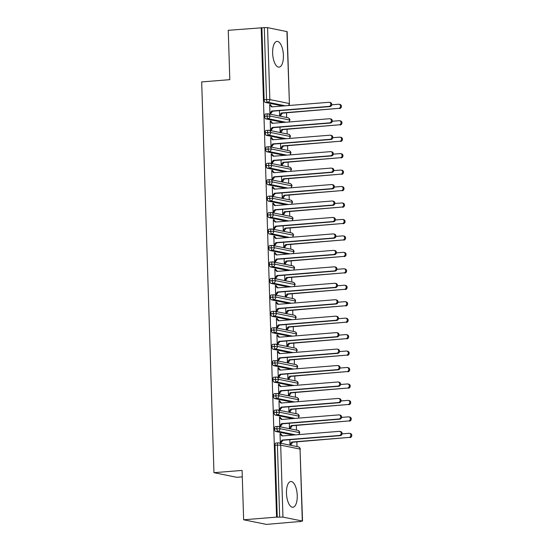 <?xml version="1.0" encoding="UTF-8"?>
<svg xmlns="http://www.w3.org/2000/svg" width="552" height="552" viewBox="0 0 552 552"><rect width="100%" height="100%" fill="white"/><g stroke="black" fill="none" stroke-linecap="round" stroke-linejoin="round"><path stroke-width="0.83" d="M286.467 493.295A12.917 5.32 -94.6 0 1 290.821 481.516A12.917 5.32 -94.6 0 1 297.245 495.475A12.917 5.32 -94.6 0 1 292.891 507.26A12.917 5.32 -94.6 0 1 286.467 493.295M272.633 53.178A12.917 5.32 -94.6 0 1 276.987 41.4A12.917 5.32 -94.6 0 1 283.411 55.359A12.917 5.32 -94.6 0 1 279.057 67.144A12.917 5.32 -94.6 0 1 272.633 53.178M299.37 521.75L302.303 521.026L282.955 517.107L276.566 517.127L243.639 519.777L266.437 524.4L299.363 521.557M297.004 446.575L296.859 441.876M296.486 430.125L296.341 425.419M295.969 413.669L295.824 408.97M295.451 397.219L295.306 392.513M294.934 380.763L294.789 376.064M294.416 364.313L294.271 359.607M293.905 347.857L293.754 343.158M293.388 331.407L293.236 326.701M292.87 314.95L292.719 310.252M292.353 298.501L292.201 293.795M291.835 282.044L291.684 277.345M291.318 265.595L291.166 260.889M290.8 249.138L290.649 244.439M290.283 232.689L290.138 227.983M289.765 216.232L289.621 211.533M289.248 199.783L289.103 195.077M288.73 183.326L288.586 178.627M288.213 166.876L288.068 162.171M287.695 150.42L287.551 145.721M287.178 133.97L287.033 129.265M286.66 117.514L286.516 112.815M242.287 476.859L236.767 477.301L213.962 472.678L201.687 81.924L229.804 79.66L228.252 30.305L261.876 27.793L264.139 99.733L266.54 99.539L264.284 27.6L261.876 27.793M264.284 27.6L267.575 27.628L287.143 31.657L289.407 103.597L286.916 31.554M276.566 517.127L261.186 27.655M243.639 519.777L242.087 470.421L213.962 472.678M329.406 102.313L330.303 102.499A2.07 1.87 101.5 0 1 329.958 106.584L329.054 106.398A2.07 1.87 -78.5 0 0 329.406 102.313A2.07 1.87 -78.5 0 0 328.93 102.286L271.632 106.895L269.693 104.99L270.59 105.17L270.577 104.68L269.686 104.749M270.577 104.68L269.673 104.494L269.962 113.705L270.866 113.891L270.846 113.395L269.956 113.47M279.478 110.641L279.636 115.672L280.533 115.851L282.334 113.153L338.728 108.358A2.07 1.87 -78.5 0 0 339.073 104.273A2.07 1.87 -78.5 0 0 338.604 104.245L331.745 104.797M282.886 105.991L265.25 102.41A2.484 1.021 -94.6 0 1 264.139 99.733M277.256 517.265L275 445.326A2.484 1.021 -94.6 0 1 275.834 443.063A2.484 1.021 -94.6 0 1 275.959 443.07M293.229 435.045L275.593 431.471A2.484 1.021 -94.6 0 1 274.482 428.876A2.484 1.021 -94.6 0 1 275.317 426.613A2.484 1.021 -94.6 0 1 275.441 426.62M339.742 431.374L340.646 431.554A2.07 1.87 101.5 0 1 340.294 435.638L339.397 435.459A2.07 1.87 -78.5 0 0 339.742 431.374A2.07 1.87 -78.5 0 0 339.266 431.347L281.975 435.956L280.03 434.044L280.933 434.231L280.913 433.734L280.016 433.555L280.306 442.766L281.203 442.952L281.189 442.456L280.299 442.525M289.821 439.702L289.979 444.726L290.876 444.912L292.677 442.207L349.071 437.419A2.07 1.87 -78.5 0 0 349.416 433.334A2.07 1.87 -78.5 0 0 348.94 433.306L342.088 433.858M292.712 418.595L275.075 415.021A2.484 1.021 -94.6 0 1 273.964 412.42A2.484 1.021 -94.6 0 1 274.799 410.157A2.484 1.021 -94.6 0 1 274.924 410.164M339.225 414.918L340.129 415.104A2.07 1.87 101.5 0 1 339.777 419.189L338.88 419.002A2.07 1.87 -78.5 0 0 339.225 414.918A2.07 1.87 -78.5 0 0 338.749 414.89L281.458 419.499L279.512 417.595L280.416 417.774L280.395 417.284L279.498 417.098L279.788 426.316L280.685 426.496L280.671 426.006L279.781 426.075M289.303 423.246L289.462 428.276L290.359 428.455L292.16 425.758L348.553 420.969A2.07 1.87 -78.5 0 0 348.898 416.884A2.07 1.87 -78.5 0 0 348.422 416.857L341.571 417.402M292.194 402.139L274.558 398.565A2.484 1.021 -94.6 0 1 273.447 395.97A2.484 1.021 -94.6 0 1 274.282 393.707A2.484 1.021 -94.6 0 1 274.406 393.714M338.714 398.468L339.611 398.647A2.07 1.87 101.5 0 1 339.259 402.732L338.362 402.553A2.07 1.87 -78.5 0 0 338.714 398.468A2.07 1.87 -78.5 0 0 338.238 398.44L280.94 403.05L278.995 401.138L279.898 401.325L279.878 400.828L278.981 400.648L279.271 409.86L280.168 410.046L280.154 409.549L279.264 409.618M288.786 406.796L288.944 411.82L289.841 412.006L291.642 409.301L348.036 404.512A2.07 1.87 -78.5 0 0 348.381 400.428A2.07 1.87 -78.5 0 0 347.905 400.4L341.053 400.952M291.677 385.689L274.04 382.115A2.484 1.021 -94.6 0 1 272.929 379.514A2.484 1.021 -94.6 0 1 273.764 377.251A2.484 1.021 -94.6 0 1 273.889 377.257M338.197 382.012L339.094 382.198A2.07 1.87 101.5 0 1 338.749 386.283L337.845 386.096A2.07 1.87 -78.5 0 0 338.197 382.012A2.07 1.87 -78.5 0 0 337.72 381.984L280.423 386.593L278.484 384.689L279.381 384.868L279.36 384.378L278.463 384.192L278.753 393.41L279.65 393.59L279.636 393.1L278.746 393.169M288.268 390.34L288.427 395.37L289.324 395.549L291.125 392.851L347.518 388.063A2.07 1.87 -78.5 0 0 347.863 383.978A2.07 1.87 -78.5 0 0 347.387 383.95L340.536 384.496M291.159 369.233L273.523 365.659A2.484 1.021 -94.6 0 1 272.412 363.064A2.484 1.021 -94.6 0 1 273.247 360.801A2.484 1.021 -94.6 0 1 273.371 360.808M337.679 365.562L338.576 365.741A2.07 1.87 101.5 0 1 338.231 369.826L337.327 369.647A2.07 1.87 -78.5 0 0 337.679 365.562A2.07 1.87 -78.5 0 0 337.203 365.534L279.905 370.144L277.966 368.232L278.863 368.419L278.85 367.922L277.946 367.742L278.236 376.954L279.139 377.14L279.119 376.643L278.229 376.712M287.751 373.89L287.909 378.913L288.806 379.1L290.607 376.395L347.001 371.606A2.07 1.87 -78.5 0 0 347.346 367.522A2.07 1.87 -78.5 0 0 346.87 367.494L340.018 368.046M290.642 352.783L273.005 349.209A2.484 1.021 -94.6 0 1 271.894 346.608A2.484 1.021 -94.6 0 1 272.729 344.344A2.484 1.021 -94.6 0 1 272.854 344.351M337.162 349.105L338.059 349.292A2.07 1.87 101.5 0 1 337.714 353.377L336.81 353.19A2.07 1.87 -78.5 0 0 337.162 349.105A2.07 1.87 -78.5 0 0 336.685 349.078L279.388 353.687L277.449 351.783L278.346 351.962L278.332 351.472L277.428 351.286L277.718 360.504L278.622 360.684L278.601 360.194L277.711 360.263M287.233 357.434L287.392 362.464L288.289 362.643L290.09 359.945L346.483 355.157A2.07 1.87 -78.5 0 0 346.835 351.072A2.07 1.87 -78.5 0 0 346.359 351.044L339.501 351.589M290.131 336.327L272.488 332.752A2.484 1.021 -94.6 0 1 271.377 330.158A2.484 1.021 -94.6 0 1 272.219 327.895A2.484 1.021 -94.6 0 1 272.336 327.902M336.644 332.656L337.541 332.835A2.07 1.87 101.5 0 1 337.196 336.92L336.299 336.741A2.07 1.87 -78.5 0 0 336.644 332.656A2.07 1.87 -78.5 0 0 336.168 332.628L278.877 337.237L276.931 335.326L277.828 335.512L277.815 335.016L276.918 334.836L277.201 344.048L278.104 344.234L278.084 343.737L277.194 343.806M286.716 340.984L286.874 346.007L287.771 346.194L289.572 343.489L345.966 338.7A2.07 1.87 -78.5 0 0 346.318 334.615A2.07 1.87 -78.5 0 0 345.842 334.588L338.983 335.14M289.614 319.877L271.97 316.303A2.484 1.021 -94.6 0 1 270.859 313.702A2.484 1.021 -94.6 0 1 271.701 311.438A2.484 1.021 -94.6 0 1 271.819 311.445M336.127 316.199L337.024 316.386A2.07 1.87 101.5 0 1 336.679 320.47L335.782 320.284A2.07 1.87 -78.5 0 0 336.127 316.199A2.07 1.87 -78.5 0 0 335.65 316.172L278.36 320.781L276.414 318.877L277.311 319.056L277.297 318.566L276.4 318.38L276.69 327.598L277.587 327.778L277.566 327.288L276.676 327.357M286.198 324.528L286.357 329.558L287.261 329.737L289.055 327.039L345.448 322.251A2.07 1.87 -78.5 0 0 345.8 318.166A2.07 1.87 -78.5 0 0 345.324 318.138L338.466 318.69M289.096 303.421L271.453 299.846A2.484 1.021 -94.6 0 1 270.342 297.252A2.484 1.021 -94.6 0 1 271.184 294.989A2.484 1.021 -94.6 0 1 271.301 294.996M335.609 299.75L336.506 299.929A2.07 1.87 101.5 0 1 336.161 304.014L335.264 303.835A2.07 1.87 -78.5 0 0 335.609 299.75A2.07 1.87 -78.5 0 0 335.133 299.722L277.842 304.331L275.897 302.42L276.793 302.606L276.78 302.11L275.883 301.93L276.172 311.142L277.07 311.328L277.056 310.831L276.166 310.9M285.688 308.078L285.839 313.101L286.743 313.288L288.537 310.583L344.931 305.794A2.07 1.87 -78.5 0 0 345.283 301.709A2.07 1.87 -78.5 0 0 344.807 301.682L337.948 302.234M288.579 286.971L270.935 283.397A2.484 1.021 -94.6 0 1 269.825 280.795A2.484 1.021 -94.6 0 1 270.666 278.532A2.484 1.021 -94.6 0 1 270.784 278.539M335.092 283.293L335.989 283.48A2.07 1.87 101.5 0 1 335.644 287.564L334.747 287.385A2.07 1.87 -78.5 0 0 335.092 283.293A2.07 1.87 -78.5 0 0 334.615 283.266L277.325 287.875L275.379 285.97L276.276 286.15L276.262 285.66L275.365 285.474L275.655 294.692L276.552 294.871L276.538 294.382L275.648 294.451M285.17 291.622L285.322 296.652L286.226 296.831L288.02 294.133L344.42 289.345A2.07 1.87 -78.5 0 0 344.765 285.26A2.07 1.87 -78.5 0 0 344.289 285.232L337.431 285.784M288.061 270.521L270.418 266.94A2.484 1.021 -94.6 0 1 269.307 264.346A2.484 1.021 -94.6 0 1 270.149 262.083A2.484 1.021 -94.6 0 1 270.266 262.09M334.574 266.844L335.471 267.023A2.07 1.87 101.5 0 1 335.126 271.108L334.229 270.928A2.07 1.87 -78.5 0 0 334.574 266.844A2.07 1.87 -78.5 0 0 334.098 266.816L276.807 271.425L274.861 269.521L275.758 269.7L275.745 269.203L274.848 269.024L275.137 278.236L276.034 278.422L276.021 277.925L275.131 278.001M284.653 275.172L284.811 280.202L285.708 280.382L287.509 277.677L343.903 272.888A2.07 1.87 -78.5 0 0 344.248 268.803A2.07 1.87 -78.5 0 0 343.772 268.776L336.913 269.328M287.544 254.065L269.9 250.491A2.484 1.021 -94.6 0 1 268.796 247.889A2.484 1.021 -94.6 0 1 269.631 245.626A2.484 1.021 -94.6 0 1 269.749 245.633M334.057 250.394L334.954 250.573A2.07 1.87 101.5 0 1 334.609 254.658L333.712 254.479A2.07 1.87 -78.5 0 0 334.057 250.394A2.07 1.87 -78.5 0 0 333.58 250.36L276.29 254.969L274.344 253.064L275.241 253.244L275.227 252.754L274.33 252.568L274.62 261.786L275.517 261.965L275.503 261.475L274.613 261.544M284.135 258.715L284.294 263.746L285.191 263.925L286.992 261.227L343.385 256.438A2.07 1.87 -78.5 0 0 343.73 252.354A2.07 1.87 -78.5 0 0 343.254 252.326L336.396 252.878M287.026 237.615L269.39 234.034A2.484 1.021 -94.6 0 1 268.279 231.44A2.484 1.021 -94.6 0 1 269.114 229.177A2.484 1.021 -94.6 0 1 269.238 229.183M333.539 233.938L334.436 234.117A2.07 1.87 101.5 0 1 334.091 238.202L333.194 238.022A2.07 1.87 -78.5 0 0 333.539 233.938A2.07 1.87 -78.5 0 0 333.063 233.91L275.772 238.519L273.827 236.615L274.723 236.794L274.71 236.297L273.813 236.118L274.102 245.329L275 245.516L274.986 245.019L274.096 245.095M283.618 242.266L283.776 247.296L284.673 247.475L286.474 244.771L342.868 239.982A2.07 1.87 -78.5 0 0 343.213 235.897A2.07 1.87 -78.5 0 0 342.737 235.87L335.878 236.422M286.509 221.159L268.872 217.585A2.484 1.021 -94.6 0 1 267.761 214.99A2.484 1.021 -94.6 0 1 268.596 212.72A2.484 1.021 -94.6 0 1 268.72 212.727M333.022 217.488L333.919 217.667A2.07 1.87 101.5 0 1 333.574 221.752L332.677 221.573A2.07 1.87 -78.5 0 0 333.022 217.488A2.07 1.87 -78.5 0 0 332.545 217.453L275.255 222.063L273.309 220.158L274.206 220.338L274.192 219.848L273.295 219.668L273.585 228.88L274.482 229.059L274.468 228.569L273.578 228.638M283.1 225.809L283.259 230.839L284.156 231.019L285.957 228.321L342.35 223.532A2.07 1.87 -78.5 0 0 342.695 219.448A2.07 1.87 -78.5 0 0 342.219 219.42L335.361 219.972M285.991 204.709L268.355 201.128A2.484 1.021 -94.6 0 1 267.244 198.534A2.484 1.021 -94.6 0 1 268.079 196.27A2.484 1.021 -94.6 0 1 268.203 196.277M332.504 201.031L333.401 201.211A2.07 1.87 101.5 0 1 333.056 205.296L332.159 205.116A2.07 1.87 -78.5 0 0 332.504 201.031A2.07 1.87 -78.5 0 0 332.028 201.004L274.737 205.613L272.791 203.709L273.688 203.888L273.675 203.391L272.778 203.212L273.067 212.423L273.964 212.61L273.951 212.113L273.061 212.189M282.583 209.36L282.741 214.39L283.638 214.569L285.439 211.864L341.833 207.076A2.07 1.87 -78.5 0 0 342.178 202.991A2.07 1.87 -78.5 0 0 341.702 202.963L334.843 203.515M285.474 188.253L267.837 184.678A2.484 1.021 -94.6 0 1 266.726 182.084A2.484 1.021 -94.6 0 1 267.561 179.814A2.484 1.021 -94.6 0 1 267.685 179.821M331.987 184.582L332.89 184.761A2.07 1.87 101.5 0 1 332.539 188.846L331.642 188.667A2.07 1.87 -78.5 0 0 331.987 184.582A2.07 1.87 -78.5 0 0 331.51 184.547L274.22 189.157L272.274 187.252L273.171 187.432L273.157 186.942L272.26 186.762L272.55 195.974L273.447 196.153L273.433 195.663L272.543 195.732M282.065 192.903L282.224 197.933L283.121 198.113L284.922 195.415L341.315 190.626A2.07 1.87 -78.5 0 0 341.66 186.542A2.07 1.87 -78.5 0 0 341.184 186.514L334.326 187.066M284.956 171.803L267.32 168.222A2.484 1.021 -94.6 0 1 266.209 165.628A2.484 1.021 -94.6 0 1 267.044 163.364A2.484 1.021 -94.6 0 1 267.168 163.371M331.469 168.125L332.373 168.305A2.07 1.87 101.5 0 1 332.021 172.39L331.124 172.21A2.07 1.87 -78.5 0 0 331.469 168.125A2.07 1.87 -78.5 0 0 330.993 168.098L273.702 172.707L271.757 170.803L272.66 170.982L272.64 170.485L271.743 170.306L272.032 179.517L272.929 179.704L272.916 179.207L272.026 179.283M281.548 176.454L281.706 181.484L282.603 181.663L284.404 178.965L340.798 174.17A2.07 1.87 -78.5 0 0 341.143 170.085A2.07 1.87 -78.5 0 0 340.667 170.057L333.815 170.609M284.439 155.347L266.802 151.772A2.484 1.021 -94.6 0 1 265.691 149.178A2.484 1.021 -94.6 0 1 266.526 146.908A2.484 1.021 -94.6 0 1 266.65 146.915M330.952 151.676L331.855 151.855A2.07 1.87 101.5 0 1 331.504 155.94L330.607 155.761A2.07 1.87 -78.5 0 0 330.952 151.676A2.07 1.87 -78.5 0 0 330.482 151.641L273.185 156.25L271.239 154.346L272.143 154.532L272.122 154.036L271.225 153.856L271.515 163.068L272.412 163.247L272.398 162.757L271.508 162.826M281.03 159.997L281.189 165.027L282.086 165.214L283.887 162.509L340.28 157.72A2.07 1.87 -78.5 0 0 340.625 153.635A2.07 1.87 -78.5 0 0 340.149 153.608L333.298 154.16M283.921 138.897L266.285 135.316A2.484 1.021 -94.6 0 1 265.174 132.721A2.484 1.021 -94.6 0 1 266.009 130.458A2.484 1.021 -94.6 0 1 266.133 130.465M330.441 135.219L331.338 135.406A2.07 1.87 101.5 0 1 330.986 139.49L330.089 139.304A2.07 1.87 -78.5 0 0 330.441 135.219A2.07 1.87 -78.5 0 0 329.965 135.192L272.667 139.801L270.728 137.896L271.625 138.076L271.605 137.579L270.708 137.4L270.998 146.611L271.894 146.797L271.881 146.301L270.991 146.377M280.513 143.548L280.671 148.578L281.568 148.757L283.369 146.059L339.763 141.264A2.07 1.87 -78.5 0 0 340.108 137.179A2.07 1.87 -78.5 0 0 339.632 137.151L332.78 137.703M283.404 122.44L265.767 118.866A2.484 1.021 -94.6 0 1 264.656 116.272A2.484 1.021 -94.6 0 1 265.491 114.002A2.484 1.021 -94.6 0 1 265.615 114.009M329.923 118.77L330.82 118.949A2.07 1.87 101.5 0 1 330.475 123.034L329.572 122.855A2.07 1.87 -78.5 0 0 329.923 118.77A2.07 1.87 -78.5 0 0 329.447 118.742L272.15 123.344L270.211 121.44L271.108 121.626L271.094 121.129L270.19 120.95L270.48 130.162L271.377 130.341L271.363 129.851L270.473 129.92M279.995 127.091L280.154 132.121L281.051 132.307L282.852 129.603L339.245 124.814A2.07 1.87 -78.5 0 0 339.59 120.729A2.07 1.87 -78.5 0 0 339.114 120.702L332.263 121.254M289.089 121.985L289.697 120.025L270.356 116.106L264.656 116.272M271.094 121.129L270.197 121.198M271.605 137.579L270.715 137.655M272.122 154.036L271.232 154.105M272.64 170.485L271.75 170.561M273.157 186.942L272.267 187.011M273.675 203.391L272.785 203.467M274.192 219.848L273.302 219.917M274.71 236.297L273.82 236.373M275.227 252.754L274.337 252.823M275.745 269.203L274.855 269.279M276.262 285.66L275.372 285.729M276.78 302.11L275.89 302.185M277.297 318.566L276.407 318.635M277.815 335.016L276.925 335.092M278.332 351.472L277.442 351.541M278.85 367.922L277.96 367.998M279.36 384.378L278.47 384.447M279.878 400.828L278.988 400.904M280.395 417.284L279.505 417.353M280.913 433.734L280.023 433.81M289.607 138.435L290.214 136.482L270.873 132.556L265.174 132.721M290.124 154.891L290.731 152.932L271.391 149.012L265.691 149.178M290.642 171.341L291.249 169.388L271.908 165.462L266.209 165.628M291.159 187.797L291.767 185.838L272.426 181.918L266.726 182.084M291.677 204.247L292.284 202.294L272.936 198.368L267.244 198.534M292.194 220.703L292.801 218.744L273.454 214.825L267.761 214.99M292.712 237.153L293.319 235.2L273.971 231.274L268.279 231.44M293.229 253.609L293.837 251.65L274.489 247.731L268.796 247.889M293.747 270.059L294.354 268.106L275.006 264.18L269.307 264.346M294.257 286.516L294.871 284.556L275.524 280.637L269.825 280.795M294.775 302.965L295.389 301.012L276.041 297.086L270.342 297.252M295.292 319.422L295.906 317.462L276.559 313.543L270.859 313.702M295.81 335.871L296.424 333.919L277.076 329.992L271.377 330.158M296.327 352.328L296.942 350.368L277.594 346.449L271.894 346.608M296.845 368.777L297.452 366.818L278.111 362.899L272.412 363.064M297.362 385.234L297.97 383.274L278.629 379.355L272.929 379.514M297.88 401.683L298.487 399.724L279.146 395.805L273.447 395.97M298.397 418.14L299.005 416.18L279.664 412.254L273.964 412.42M298.915 434.59L299.522 432.63L280.181 428.711L274.482 428.876M329.958 106.584L272.66 111.187L270.846 113.395L269.949 113.215L271.763 111.007L272.66 111.187M270.59 105.17L272.295 106.84M329.054 106.398L271.763 111.007M339.073 104.273L339.977 104.459A2.07 1.87 101.5 0 1 339.625 108.544M279.629 115.43L280.519 115.361L279.623 115.175L281.437 112.967L338.728 108.358M282.334 113.153L281.437 112.967M330.475 123.034L273.178 127.643L271.363 129.851L270.466 129.665L272.281 127.457L273.178 127.643M271.108 121.626L272.812 123.296M329.572 122.855L272.281 127.457M330.986 139.49L273.695 144.093L271.881 146.301L270.984 146.121L272.798 143.913L273.695 144.093M271.625 138.076L273.33 139.746M330.089 139.304L272.798 143.913M331.504 155.94L274.213 160.549L272.398 162.757L271.501 162.571L273.316 160.363L274.213 160.549M272.143 154.532L273.847 156.202M330.607 155.761L273.316 160.363M332.021 172.39L274.73 176.999L272.916 179.207L272.019 179.027L273.833 176.819L274.73 176.999M272.66 170.982L274.365 172.652M331.124 172.21L273.833 176.819M339.59 120.729L340.494 120.909A2.07 1.87 101.5 0 1 340.142 124.993M280.147 131.88L281.037 131.811L280.14 131.631L281.955 129.423L339.245 124.814M282.852 129.603L281.955 129.423M340.108 137.179L341.012 137.365A2.07 1.87 101.5 0 1 340.66 141.45M280.664 148.336L281.554 148.267L280.657 148.081L282.472 145.873L339.763 141.264M283.369 146.059L282.472 145.873M340.625 153.635L341.522 153.815A2.07 1.87 101.5 0 1 341.177 157.9M281.182 164.786L282.072 164.717L281.175 164.537L282.99 162.329L340.28 157.72M283.887 162.509L282.99 162.329M341.143 170.085L342.04 170.271A2.07 1.87 101.5 0 1 341.695 174.356M281.699 181.242L282.589 181.166L281.692 180.987L283.507 178.779L340.798 174.17M284.404 178.965L283.507 178.779M332.539 188.846L275.248 193.455L273.433 195.663L272.536 195.477L274.351 193.269L275.248 193.455M273.171 187.432L274.882 189.108M331.642 188.667L274.351 193.269M341.66 186.542L342.557 186.721A2.07 1.87 101.5 0 1 342.212 190.806M282.217 197.692L283.107 197.623L282.21 197.443L284.025 195.235L341.315 190.626M284.922 195.415L284.025 195.235M333.056 205.296L275.765 209.905L273.951 212.113L273.054 211.933L274.868 209.725L275.765 209.905M273.688 203.888L275.393 205.558M332.159 205.116L274.868 209.725M342.178 202.991L343.075 203.177A2.07 1.87 101.5 0 1 342.73 207.262M282.734 214.148L283.625 214.072L282.727 213.893L284.542 211.685L341.833 207.076M285.439 211.864L284.542 211.685M333.574 221.752L276.283 226.361L274.468 228.569L273.571 228.383L275.386 226.175L276.283 226.361M274.206 220.338L275.91 222.014M332.677 221.573L275.386 226.175M342.695 219.448L343.592 219.627A2.07 1.87 101.5 0 1 343.247 223.712M283.252 230.598L284.142 230.529L283.238 230.35L285.06 228.142L342.35 223.532M285.957 228.321L285.06 228.142M334.091 238.202L276.8 242.811L274.986 245.019L274.089 244.84L275.903 242.632L276.8 242.811M274.723 236.794L276.428 238.464M333.194 238.022L275.903 242.632M343.213 235.897L344.11 236.083A2.07 1.87 101.5 0 1 343.765 240.168M283.769 247.054L284.659 246.979L283.756 246.799L285.57 244.591L342.868 239.982M286.474 244.771L285.57 244.591M334.609 254.658L277.318 259.267L275.503 261.475L274.606 261.289L276.421 259.081L277.318 259.267M275.241 253.244L276.945 254.92M333.712 254.479L276.421 259.081M343.73 252.354L344.627 252.533A2.07 1.87 101.5 0 1 344.282 256.618M284.287 263.504L285.177 263.435L284.273 263.256L286.088 261.048L343.385 256.438M286.992 261.227L286.088 261.048M335.126 271.108L277.835 275.717L276.021 277.925L275.117 277.746L276.938 275.538L277.835 275.717M275.758 269.7L277.463 271.37M334.229 270.928L276.938 275.538M344.248 268.803L345.145 268.99A2.07 1.87 101.5 0 1 344.8 273.074M284.797 279.961L285.688 279.885L284.791 279.705L286.605 277.497L343.903 272.888M287.509 277.677L286.605 277.497M335.644 287.564L278.353 292.174L276.538 294.382L275.634 294.195L277.449 291.987L278.353 292.174M276.276 286.15L277.98 287.82M334.747 287.385L277.449 291.987M344.765 285.26L345.662 285.439A2.07 1.87 101.5 0 1 345.317 289.524M285.315 296.41L286.205 296.341L285.308 296.155L287.123 293.954L344.42 289.345M288.02 294.133L287.123 293.954M336.161 304.014L278.87 308.623L277.056 310.831L276.152 310.652L277.966 308.444L278.87 308.623M276.793 302.606L278.498 304.276M335.264 303.835L277.966 308.444M345.283 301.709L346.18 301.896A2.07 1.87 101.5 0 1 345.835 305.98M285.832 312.867L286.723 312.791L285.826 312.611L287.64 310.403L344.931 305.794M288.537 310.583L287.64 310.403M336.679 320.47L279.388 325.08L277.566 327.288L276.669 327.101L278.484 324.893L279.388 325.08M277.311 319.056L279.015 320.726M335.782 320.284L278.484 324.893M345.8 318.166L346.697 318.345A2.07 1.87 101.5 0 1 346.352 322.43M286.35 329.316L287.24 329.247L286.343 329.061L288.158 326.853L345.448 322.251M289.055 327.039L288.158 326.853M337.196 336.92L279.898 341.529L278.084 343.737L277.187 343.558L279.002 341.35L279.898 341.529M277.828 335.512L279.533 337.182M336.299 336.741L279.002 341.35M346.318 334.615L347.215 334.802A2.07 1.87 101.5 0 1 346.87 338.887M286.867 345.773L287.758 345.697L286.861 345.517L288.675 343.309L345.966 338.7M289.572 343.489L288.675 343.309M337.714 353.377L280.416 357.986L278.601 360.194L277.704 360.007L279.519 357.799L280.416 357.986M278.346 351.962L280.05 353.632M336.81 353.19L279.519 357.799M346.835 351.072L347.732 351.251A2.07 1.87 101.5 0 1 347.38 355.336M287.385 362.222L288.275 362.153L287.378 361.967L289.193 359.759L346.483 355.157M290.09 359.945L289.193 359.759M338.231 369.826L280.933 374.435L279.119 376.643L278.222 376.464L280.036 374.256L280.933 374.435M278.863 368.419L280.568 370.088M337.327 369.647L280.036 374.256M347.346 367.522L348.25 367.708A2.07 1.87 101.5 0 1 347.898 371.793M287.902 378.679L288.793 378.603L287.896 378.424L289.71 376.216L347.001 371.606M290.607 376.395L289.71 376.216M338.749 386.283L281.451 390.892L279.636 393.1L278.739 392.914L280.554 390.706L281.451 390.892M279.381 384.868L281.085 386.538M337.845 386.096L280.554 390.706M347.863 383.978L348.767 384.157A2.07 1.87 101.5 0 1 348.415 388.242M288.42 395.128L289.31 395.059L288.413 394.873L290.228 392.665L347.518 388.063M291.125 392.851L290.228 392.665M339.259 402.732L281.968 407.341L280.154 409.549L279.257 409.37L281.072 407.162L281.968 407.341M279.898 401.325L281.603 402.994M338.362 402.553L281.072 407.162M348.381 400.428L349.278 400.614A2.07 1.87 101.5 0 1 348.933 404.699M288.938 411.585L289.828 411.509L288.931 411.33L290.745 409.122L348.036 404.512M291.642 409.301L290.745 409.122M339.777 419.189L282.486 423.798L280.671 426.006L279.774 425.82L281.589 423.612L282.486 423.798M280.416 417.774L282.12 419.444M338.88 419.002L281.589 423.612M348.898 416.884L349.795 417.064A2.07 1.87 101.5 0 1 349.45 421.148M289.455 428.035L290.345 427.966L289.448 427.779L291.263 425.571L348.553 420.969M292.16 425.758L291.263 425.571M340.294 435.638L283.003 440.248L281.189 442.456L280.292 442.276L282.106 440.068L283.003 440.248M280.933 434.231L282.638 435.901M339.397 435.459L282.106 440.068M349.416 433.334L350.313 433.513A2.07 1.87 101.5 0 1 349.968 437.605M289.972 444.491L290.863 444.415L289.966 444.236L291.78 442.028L349.071 437.419M292.677 442.207L291.78 442.028M267.575 27.628L269.838 99.567L289.179 103.493A2.484 2.249 101.5 0 1 288.323 105.549M285.294 105.798L267.658 102.217A2.484 1.021 85.4 0 1 266.54 99.539L269.838 99.567A2.484 2.249 101.5 0 1 267.658 102.217L265.25 102.41M302.303 521.026L300.04 449.087L280.699 445.16L282.955 517.107M279.664 517.072L277.401 445.133L275 445.326M302.53 521.129L300.04 449.087A2.484 2.249 101.5 0 0 298.28 446.83L278.933 442.911A2.484 2.249 101.5 0 1 280.699 445.16L277.401 445.133A2.484 1.021 85.4 0 1 278.243 442.87L275.834 443.063M285.812 122.247L268.175 118.673A2.484 2.249 101.5 0 0 268.024 113.815A2.484 1.021 85.4 0 0 267.899 113.809A2.484 1.021 85.4 0 0 267.065 116.079A2.484 1.021 85.4 0 0 268.175 118.673L265.767 118.866M265.491 114.002L267.899 113.809A2.484 2.484 0 0 1 268.589 113.85L287.937 117.776A2.484 2.249 101.5 0 1 288.841 122.006M286.329 138.704L268.693 135.123L266.285 135.316M286.847 155.153L269.21 151.579L266.802 151.772M287.364 171.61L269.728 168.029L267.32 168.222M287.882 188.059L270.245 184.485L267.837 184.678M288.399 204.516L270.763 200.935L268.355 201.128M288.917 220.966L271.28 217.391L268.872 217.585M289.434 237.415L271.798 233.841L269.39 234.034M289.952 253.872L272.308 250.297L269.9 250.491M290.469 270.321L272.826 266.747L270.418 266.94M290.987 286.778L273.343 283.204L270.935 283.397M291.504 303.227L273.861 299.653L271.453 299.846M292.015 319.684L274.378 316.11L271.97 316.303M292.532 336.133L274.896 332.559L272.488 332.752M293.05 352.59L275.413 349.016L273.005 349.209M293.567 369.04L275.931 365.465L273.523 365.659M294.085 385.496L276.448 381.922L274.04 382.115M294.602 401.946L276.966 398.371L274.558 398.565M295.12 418.402L277.483 414.821L275.075 415.021M295.637 434.852L278.001 431.278L275.593 431.471M290.442 136.585A2.484 2.484 0 0 0 288.454 134.226L269.107 130.306A2.484 2.249 101.5 0 0 268.541 130.272A2.484 1.021 85.4 0 0 268.417 130.265A2.484 1.021 85.4 0 0 267.582 132.528A2.484 1.021 85.4 0 0 268.693 135.123A2.484 2.249 101.5 0 0 269.107 130.306A2.484 2.484 0 0 0 268.417 130.265L266.009 130.458M288.454 134.226A2.484 2.249 101.5 0 1 289.358 138.455M290.959 153.035A2.484 2.484 0 0 0 288.972 150.682L269.624 146.756A2.484 2.249 101.5 0 0 269.059 146.722A2.484 1.021 85.4 0 0 268.934 146.715A2.484 1.021 85.4 0 0 268.099 148.985A2.484 1.021 85.4 0 0 269.21 151.579A2.484 2.249 101.5 0 0 269.624 146.756A2.484 2.484 0 0 0 268.934 146.715L266.526 146.908M288.972 150.682A2.484 2.249 101.5 0 1 289.876 154.912M291.477 169.492A2.484 2.484 0 0 0 289.489 167.132L270.142 163.213A2.484 2.249 101.5 0 0 269.569 163.178A2.484 1.021 85.4 0 0 269.452 163.171A2.484 1.021 85.4 0 0 268.617 165.434A2.484 1.021 85.4 0 0 269.728 168.029A2.484 2.249 101.5 0 0 270.142 163.213A2.484 2.484 0 0 0 269.452 163.171L267.044 163.364M289.489 167.132A2.484 2.249 101.5 0 1 290.393 171.361M291.994 185.941A2.484 2.484 0 0 0 290.007 183.588L270.659 179.662A2.484 2.249 101.5 0 0 270.087 179.628A2.484 1.021 85.4 0 0 269.969 179.621A2.484 1.021 85.4 0 0 269.128 181.891A2.484 1.021 85.4 0 0 270.238 184.485A2.484 2.249 101.5 0 0 270.659 179.662A2.484 2.484 0 0 0 269.969 179.621L267.561 179.814M290.007 183.588A2.484 2.249 101.5 0 1 290.911 187.818M292.512 202.398A2.484 2.484 0 0 0 290.524 200.038L271.177 196.119A2.484 2.249 101.5 0 0 270.604 196.084A2.484 1.021 85.4 0 0 270.487 196.077A2.484 1.021 85.4 0 0 269.645 198.34A2.484 1.021 85.4 0 0 270.756 200.935A2.484 2.249 101.5 0 0 271.177 196.119A2.484 2.484 0 0 0 270.487 196.077L268.079 196.27M290.524 200.038A2.484 2.249 101.5 0 1 291.428 204.268M293.029 218.847A2.484 2.484 0 0 0 291.042 216.494L271.694 212.568A2.484 2.249 101.5 0 0 271.122 212.534A2.484 1.021 85.4 0 0 271.004 212.527A2.484 1.021 85.4 0 0 270.163 214.79A2.484 1.021 85.4 0 0 271.273 217.391A2.484 2.249 101.5 0 0 271.694 212.568A2.484 2.484 0 0 0 271.004 212.527L268.596 212.72M291.042 216.494A2.484 2.249 101.5 0 1 291.946 220.724M293.547 235.304A2.484 2.484 0 0 0 291.559 232.944L272.212 229.025A2.484 2.249 101.5 0 0 271.639 228.99A2.484 1.021 85.4 0 0 271.522 228.983A2.484 1.021 85.4 0 0 270.68 231.247A2.484 1.021 85.4 0 0 271.791 233.841A2.484 2.249 101.5 0 0 272.212 229.025A2.484 2.484 0 0 0 271.522 228.983L269.114 229.177M291.559 232.944A2.484 2.249 101.5 0 1 292.463 237.174M294.064 251.753A2.484 2.484 0 0 0 292.077 249.4L272.729 245.474A2.484 2.249 101.5 0 0 272.157 245.44A2.484 1.021 85.4 0 0 272.039 245.433A2.484 1.021 85.4 0 0 271.198 247.696A2.484 1.021 85.4 0 0 272.308 250.297A2.484 2.249 101.5 0 0 272.729 245.474A2.484 2.484 0 0 0 272.039 245.433L269.631 245.626M292.077 249.4A2.484 2.249 101.5 0 1 292.981 253.63M294.582 268.21A2.484 2.484 0 0 0 292.588 265.85L273.247 261.931A2.484 2.249 101.5 0 0 272.674 261.896A2.484 1.021 85.4 0 0 272.55 261.889A2.484 1.021 85.4 0 0 271.715 264.153A2.484 1.021 85.4 0 0 272.826 266.747A2.484 2.249 101.5 0 0 273.247 261.931A2.484 2.484 0 0 0 272.55 261.889L270.149 262.083M292.588 265.85A2.484 2.249 101.5 0 1 293.498 270.08M295.099 284.659A2.484 2.484 0 0 0 293.105 282.307L273.764 278.38A2.484 2.249 101.5 0 0 273.192 278.346A2.484 1.021 85.4 0 0 273.067 278.339A2.484 1.021 85.4 0 0 272.233 280.602A2.484 1.021 85.4 0 0 273.343 283.204A2.484 2.249 101.5 0 0 273.764 278.38A2.484 2.484 0 0 0 273.067 278.339L270.666 278.532M293.105 282.307A2.484 2.249 101.5 0 1 294.016 286.536M295.617 301.116A2.484 2.484 0 0 0 293.623 298.756L274.282 294.837A2.484 2.249 101.5 0 0 273.709 294.802A2.484 1.021 85.4 0 0 273.585 294.796A2.484 1.021 85.4 0 0 272.75 297.059A2.484 1.021 85.4 0 0 273.861 299.653A2.484 2.249 101.5 0 0 274.282 294.837A2.484 2.484 0 0 0 273.585 294.796L271.184 294.989M293.623 298.756A2.484 2.249 101.5 0 1 294.533 302.986M296.134 317.566A2.484 2.484 0 0 0 294.14 315.213L274.799 311.287A2.484 2.249 101.5 0 0 274.227 311.252A2.484 1.021 85.4 0 0 274.102 311.245A2.484 1.021 85.4 0 0 273.268 313.508A2.484 1.021 85.4 0 0 274.378 316.11A2.484 2.249 101.5 0 0 274.799 311.287A2.484 2.484 0 0 0 274.102 311.245L271.701 311.438M294.14 315.213A2.484 2.249 101.5 0 1 295.051 319.442M296.645 334.015A2.484 2.484 0 0 0 294.658 331.662L275.317 327.743A2.484 2.249 101.5 0 0 274.744 327.709A2.484 1.021 85.4 0 0 274.62 327.702A2.484 1.021 85.4 0 0 273.785 329.965A2.484 1.021 85.4 0 0 274.896 332.559A2.484 2.249 101.5 0 0 275.317 327.743A2.484 2.484 0 0 0 274.62 327.702L272.219 327.895M294.658 331.662A2.484 2.249 101.5 0 1 295.568 335.892M297.162 350.472A2.484 2.484 0 0 0 295.175 348.119L275.834 344.193A2.484 2.249 101.5 0 0 275.262 344.158A2.484 1.021 85.4 0 0 275.137 344.151A2.484 1.021 85.4 0 0 274.303 346.414A2.484 1.021 85.4 0 0 275.413 349.016A2.484 2.249 101.5 0 0 275.834 344.193A2.484 2.484 0 0 0 275.137 344.151L272.729 344.344M295.175 348.119A2.484 2.249 101.5 0 1 296.086 352.348M297.68 366.921A2.484 2.484 0 0 0 295.693 364.568L276.345 360.649A2.484 2.249 101.5 0 0 275.779 360.615A2.484 1.021 85.4 0 0 275.655 360.608A2.484 1.021 85.4 0 0 274.82 362.871A2.484 1.021 85.4 0 0 275.931 365.465A2.484 2.249 101.5 0 0 276.345 360.649A2.484 2.484 0 0 0 275.655 360.608L273.247 360.801M295.693 364.568A2.484 2.249 101.5 0 1 296.603 368.798M298.197 383.378A2.484 2.484 0 0 0 296.21 381.025L276.862 377.099A2.484 2.249 101.5 0 0 276.297 377.064A2.484 1.021 85.4 0 0 276.172 377.057A2.484 1.021 85.4 0 0 275.338 379.321A2.484 1.021 85.4 0 0 276.448 381.922A2.484 2.249 101.5 0 0 276.862 377.099A2.484 2.484 0 0 0 276.172 377.057L273.764 377.251M296.21 381.025A2.484 2.249 101.5 0 1 297.114 385.255M298.715 399.827A2.484 2.484 0 0 0 296.728 397.474L277.38 393.555A2.484 2.249 101.5 0 0 276.814 393.521A2.484 1.021 85.4 0 0 276.69 393.514A2.484 1.021 85.4 0 0 275.855 395.777A2.484 1.021 85.4 0 0 276.966 398.371A2.484 2.249 101.5 0 0 277.38 393.555A2.484 2.484 0 0 0 276.69 393.514L274.282 393.707M296.728 397.474A2.484 2.249 101.5 0 1 297.632 401.704M299.232 416.284A2.484 2.484 0 0 0 297.245 413.924L277.897 410.005A2.484 2.249 101.5 0 0 277.332 409.97A2.484 1.021 85.4 0 0 277.207 409.963A2.484 1.021 85.4 0 0 276.373 412.227A2.484 1.021 85.4 0 0 277.483 414.821A2.484 2.249 101.5 0 0 277.897 410.005A2.484 2.484 0 0 0 277.207 409.963L274.799 410.157M297.245 413.924A2.484 2.249 101.5 0 1 298.149 418.154M299.75 432.733A2.484 2.484 0 0 0 297.763 430.381L278.415 426.454A2.484 2.249 101.5 0 0 277.842 426.427A2.484 1.021 85.4 0 0 277.725 426.413A2.484 1.021 85.4 0 0 276.883 428.683A2.484 1.021 85.4 0 0 277.994 431.278A2.484 2.249 101.5 0 0 278.415 426.454A2.484 2.484 0 0 0 277.725 426.413L275.317 426.613M297.763 430.381A2.484 2.249 101.5 0 1 298.666 434.61M278.36 442.876A2.484 1.021 85.4 0 0 278.243 442.87A2.484 2.484 0 0 1 278.933 442.911A2.484 2.249 101.5 0 0 278.36 442.876M289.924 120.129A2.484 2.484 0 0 0 287.937 117.776M288.572 105.529A2.484 2.484 0 0 0 289.407 103.597M300.267 449.19A2.484 2.484 0 0 0 298.28 446.83"/></g></svg>
